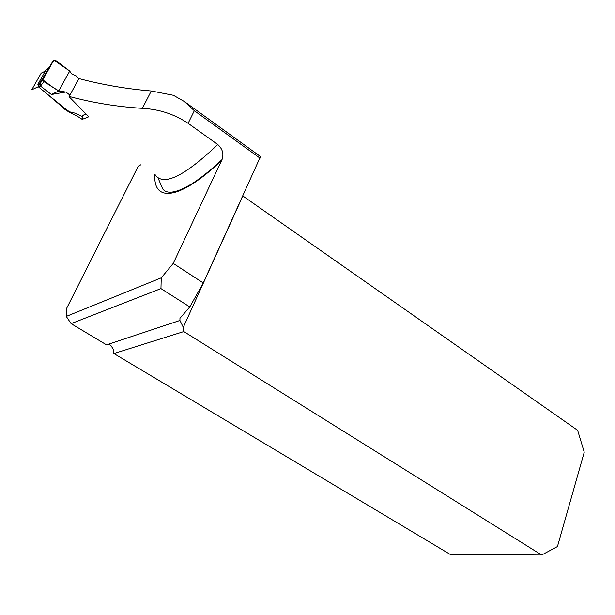 <?xml version="1.0" encoding="UTF-8"?>
<svg xmlns="http://www.w3.org/2000/svg" width="615" height="615" viewBox="0 0 615 615"><rect width="100%" height="100%" fill="white"/><g stroke="black" fill="none" stroke-linecap="round" stroke-linejoin="round"><path stroke-width="0.92" d="M260.752 156.748L184.377 101.537L173.407 95.302L151.29 90.997C126.444 88.914 102.321 84.77 78.928 78.574L69.057 96.693L78.928 78.574M38.338 86.692L31.749 89.805L41.182 73.147L45.318 71.071M155.057 174.591C163.09 186.668 184.008 176.651 217.787 144.533L188.129 123.331C174.36 114.175 159.108 109.178 142.365 108.34C117.281 106.764 92.896 102.813 69.226 96.47M45.056 92.273L62.007 106.726C66.282 111.876 76.36 114.867 82.164 119.387L88.768 116.788L69.057 96.693M242.84 195.962L183.301 327.334L179.941 320.461L179.957 318.301L189.781 306.947L160.953 288.596L71.109 323.636L66.266 316.41L66.712 308.192L138.183 166.342L140.75 164.82M66.266 316.41L161.245 277.834L160.953 288.596M217.787 144.533C222.553 148.884 223.968 153.896 222.046 159.577L173.246 263.412L161.245 277.834M183.301 327.334L183.816 331.57L541.646 555.014L449.972 554.269L113.867 353.54L113.245 349.174L110.869 345.469L108.532 344.192L106.034 344.561L71.109 323.636M189.781 306.947L203.288 282.962L260.499 156.564M183.816 331.57L113.867 353.54M82.51 115.943L82.164 119.387M541.646 555.014L557.451 546.551L584.25 452.186L577.646 430.339L242.971 196.054M203.288 282.962L173.246 263.412M184.377 101.537L194.332 110.715L260.03 158.155M69.941 95.133L65.99 92.089L58.671 90.989L69.718 71.071L53.836 60.109L42.819 79.873L53.274 87.591L58.763 90.828L69.718 71.071L71.601 73.854L76.391 75.999L78.712 78.866M65.767 92.027L51.399 94.518L40.29 85.908L38.753 87.122L66.781 110L69.802 111.876L75.499 113.268L81.664 116.258L85.324 114.006M51.399 94.518L58.671 90.989L43.903 81.595L41.105 85.316L40.006 83.233L53.182 60.708L40.244 82.472M53.182 60.708L55.788 60.501L69.718 71.071M41.105 85.316L40.29 85.908M38.753 87.122L38.045 84.078L45.564 70.64L46.809 69.48M82.518 115.881L81.664 116.258M43.027 78.712L42.812 79.827L43.903 81.595M40.244 85.877L39.152 83.778L40.259 82.441M46.24 70.033L48.654 67.596M221.777 160.2C179.388 200.798 152.974 202.427 154.88 174.468M179.941 320.461L108.532 344.192M194.332 110.715L188.129 123.331M142.365 108.34L151.29 90.997M38.045 84.078L39.398 82.994M158.001 177.82L162.66 188.874C164.812 191.703 168.256 192.726 173 191.934L177.335 190.896C180.718 189.797 185.469 187.498 191.596 183.993C200.751 178.158 210.907 170.024 222.046 159.577M39.998 83.609L42.789 79.858M39.152 83.778L40.006 83.233M37.83 84.724L39.175 83.648M85.439 114.144L82.502 115.951"/></g></svg>
